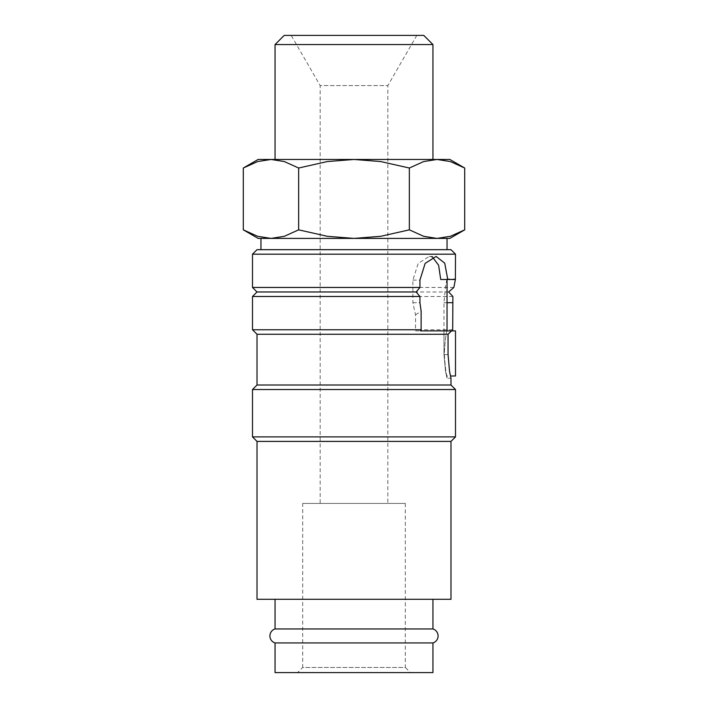 <?xml version="1.0" encoding="UTF-8"?>
<svg xmlns="http://www.w3.org/2000/svg" width="708" height="708" viewBox="0 0 708 708"><rect width="100%" height="100%" fill="white"/><g stroke="black" fill="none" stroke-linecap="round" stroke-linejoin="round"><path stroke-width="0.53" stroke-dasharray="3.54 2.66" d="M275.058 642.944L432.942 642.944M455.501 254.19L252.499 254.19M450.987 249.676L257.013 249.676M448.66 291.97L257.013 291.97M452.89 296.484L252.499 296.484M452.695 329.751L252.499 329.751M447.04 330.884C446.129 332.211 445.199 339.734 444.27 353.434C445.199 339.734 446.129 332.211 447.04 330.884L451.536 330.884L448.058 334.264L257.013 334.264M450.987 385.01L257.013 385.01M448.058 334.264L448.058 354.566L449.536 371.311L450.987 378.249L447.04 378.249L447.04 375.992C446.129 374.656 445.199 367.142 444.27 353.434C445.199 367.142 446.129 374.656 447.04 375.992L450.465 375.992M455.501 389.524L252.499 389.524M455.501 436.889L252.499 436.889M450.987 441.403L257.013 441.403M450.987 599.295L257.013 599.295M453.863 287.457L252.499 287.457M447.04 279.474L447.04 279.005L455.501 279.005L455.394 279.474L446.925 279.474L447.04 279.005L445.527 285.944L443.978 302.688L443.978 354.566L445.527 371.311L447.04 378.249L445.527 371.311L443.978 354.566L443.978 330.884L451.536 330.884M455.501 375.992L455.501 330.884M464.696 168.017L450.35 161.557L437.022 159.459L423.685 161.557L409.348 168.017L380.665 161.557L354 159.459L258.137 159.459M449.863 159.459L354 159.459L327.335 161.557L298.652 168.017L284.315 161.557L270.978 159.459L257.65 161.557L243.304 168.017M449.863 238.401L437.022 238.401L450.35 236.304L464.696 229.843M243.304 229.843L257.65 236.304L270.978 238.401L258.137 238.401M432.942 159.459L275.058 159.459L432.942 159.459M432.942 628.952L275.058 628.952M432.942 599.295L275.058 599.295L432.942 599.295M260.96 249.676L447.04 249.676L260.96 249.676M260.96 238.401L447.04 238.401M387.834 503.432L320.166 503.432L320.166 85.588L387.834 85.588L387.834 503.432L320.166 503.432M405.312 503.432L405.312 667.467L302.688 667.467L302.688 503.432L405.312 503.432L302.688 503.432M410.445 672.6L297.555 672.6L302.688 667.467L405.312 667.467L410.445 672.6L297.555 672.6M416.808 35.4L387.834 85.588L320.166 85.588L291.192 35.4L416.808 35.4L291.192 35.4M275.058 672.6L432.942 672.6M437.022 238.401L354 238.401L380.665 236.304L409.348 229.843L423.685 236.304L437.022 238.401L270.978 238.401L284.315 236.304L298.652 229.843L327.335 236.304L354 238.401L270.978 238.401M440.712 279.474L446.925 279.474M415.534 330.884L420.375 330.884L415.534 330.884L415.534 314.892L412.87 302.688L412.87 280.129L418.198 263.385L429.269 256.446L432.553 257.172M432.942 44.56L275.058 44.56M423.791 35.4L284.209 35.4M298.652 229.843L298.652 168.017M409.348 229.843L409.348 168.017M415.534 314.892L421.127 311.095M443.978 302.688L447.04 302.688M443.978 354.566L448.058 354.566L443.978 354.566M412.87 280.129L419.933 280.129M412.87 302.688L419.933 302.688M429.269 256.446L436.119 256.446"/><path stroke-width="1.06" d="M275.058 599.295L275.058 628.952A7.328 7.328 0 0 0 275.058 642.944L275.058 672.6L432.942 672.6L432.942 642.944L275.058 642.944M432.942 642.944A7.328 7.328 0 0 0 432.942 628.952L432.942 599.295M455.394 279.474L455.501 254.19L450.987 249.676L257.013 249.676L252.499 254.19L252.499 287.457L257.013 291.97L252.499 296.484L252.499 329.751L257.013 334.264L257.013 385.01L252.499 389.524L252.499 436.889L257.013 441.403L257.013 599.295L450.987 599.295L450.987 441.403L455.501 436.889L455.501 389.524L450.987 385.01L450.987 378.249L449.536 371.311L448.058 354.566L448.058 334.264L451.536 330.884L420.375 330.884L421.127 329.751L421.127 311.095L419.933 302.688L419.933 296.484L416.171 291.97L419.933 287.457L419.933 280.129L425.145 263.385L436.119 256.446L444.73 263.155L447.766 279.474L455.394 279.474L453.863 287.457L448.66 291.97L452.89 296.484L452.695 329.751L451.536 330.884L455.501 330.884L455.501 375.992L450.465 375.992M464.696 168.017L449.863 159.459L437.022 159.459L450.35 161.557L464.696 168.017L464.696 229.843L450.35 236.304L437.022 238.401L449.863 238.401L464.696 229.843M258.137 159.459L243.304 168.017L257.65 161.557L270.978 159.459L354 159.459L380.665 161.557L409.348 168.017L423.685 161.557L437.022 159.459L354 159.459L327.335 161.557L298.652 168.017L284.315 161.557L270.978 159.459L258.137 159.459M270.978 238.401L354 238.401L327.335 236.304L298.652 229.843L284.315 236.304L270.978 238.401L257.65 236.304L243.304 229.843L258.137 238.401L270.978 238.401L260.96 238.401L260.96 249.676M275.058 159.459L275.058 44.56L284.209 35.4L423.791 35.4L432.942 44.56L432.942 159.459M275.058 44.56L432.942 44.56M447.04 330.884L447.04 279.474M447.04 249.676L447.04 238.401L437.022 238.401L423.685 236.304L409.348 229.843L380.665 236.304L354 238.401L437.022 238.401M275.058 628.952L432.942 628.952M432.553 257.172L438.624 265.288L440.712 279.474L447.766 279.474M443.978 330.884L420.375 330.884M298.652 229.843L298.652 168.017M243.304 229.843L243.304 168.017M409.348 229.843L409.348 168.017M252.499 254.19L455.501 254.19M252.499 287.457L419.933 287.457M257.013 291.97L416.171 291.97M257.013 441.403L450.987 441.403M252.499 436.889L455.501 436.889M252.499 389.524L455.501 389.524M257.013 385.01L450.987 385.01M257.013 334.264L448.058 334.264M252.499 329.751L421.127 329.751M252.499 296.484L419.933 296.484M447.04 302.688L452.695 302.688"/></g></svg>
